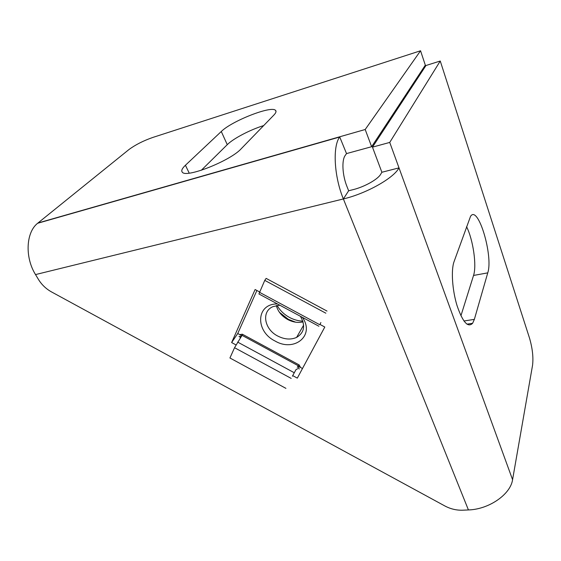 <?xml version="1.0" encoding="UTF-8"?>
<svg xmlns="http://www.w3.org/2000/svg" width="561" height="561" viewBox="0 0 561 561"><rect width="100%" height="100%" fill="white"/><g stroke="black" fill="none" stroke-linecap="round" stroke-linejoin="round"><path stroke-width="0.84" d="M440.252 61.023L425.981 65.504L372.469 147.143L389.734 142.424L440.252 61.023L529.521 338.122C532.473 348.276 533.483 357.308 532.564 365.225L512.572 479.683C510.594 494.353 488.94 509.402 468.421 509.942L462.713 510.201C456.507 510.398 450.553 508.981 444.845 505.952L51.472 291.895C46.058 288.873 41.724 284.729 38.471 279.469L35.525 274.581C24.747 257.401 25.967 232.366 37.622 223.278L128.89 149.598C135.341 144.822 143.321 140.762 152.844 137.431L420.554 50.771L425.315 65.16L371.641 146.709L365.19 129.507L420.554 50.771M372.469 147.143L381.88 172.262L399.004 167.872L389.734 142.424M381.88 172.262L380.737 174.176C377.89 179.366 364.355 186.946 352.848 189.716L348.647 190.768L347 186.61C342.364 175.298 341.558 160.158 345.232 155.418L346.523 153.588L371.641 146.709M512.572 479.683L399.004 167.872C393.892 178.033 366.389 193.538 343.374 198.945L348.647 190.768M235.964 344.896L231.63 342.547L255.108 289.525L259.575 291.93M319.889 324.384L324.805 327.028L297.316 378.121L302.477 368.514L297.912 366.045M324.798 327.021L302.477 368.514M297.316 378.121L292.695 375.618M241.875 335.737L237.745 333.5L256.896 290.486M231.63 342.547L237.745 333.5M474.361 319.363L487.754 272.863C493.463 256.047 478.021 204.225 470.525 216.378L454.052 261.657C450.953 270.023 452.257 290.079 457.054 305.647C462.727 322.112 467.916 327.996 472.614 323.29L474.361 319.363L463.933 320.997M487.754 272.863L473.54 275.451C476.885 265.626 473.175 239.94 466.577 226.686M473.54 275.451L460.925 315.787M263.677 125.58C250.199 129.724 233.369 138.511 227.261 144.668L201.301 170.285M221.286 131.498L185.425 165.257C182.045 168.468 181.014 170.789 182.332 172.213C186.077 178.363 230.62 160.705 241.258 148.693L273.88 115.061C276.005 112.831 276.545 111.246 275.479 110.307C271.187 105.482 231.707 121.043 221.286 131.498L227.261 144.668M35.525 274.581L343.374 198.945C334.083 176.561 332.47 146.155 339.735 136.996L346.523 153.588M37.952 223.012L365.19 129.507M302.358 317.344C315.324 335.429 294.287 352.497 275.03 340.99C254.946 331.221 255.991 303.473 277.499 303.964M279.855 305.226L273.137 306.579C261.096 311.271 264.224 329.3 277.73 336.032C284.511 339.475 290.794 339.938 296.58 337.42C304.378 332.68 305.661 325.639 300.43 316.306M303.059 321.888C298.052 323.031 292.94 322.245 287.744 319.546C281.706 316.116 277.905 311.467 276.328 305.591M295.724 322.203L288.354 319.328L279.406 312.26M277.085 305.45C279.96 310.471 284.097 314.469 289.497 317.435C293.817 319.735 298.256 320.969 302.835 321.151M319.938 324.405L320.885 322.568M326.993 311.067L266.138 278.382L264.757 280.374L258.923 293.964L318.914 326.25M325.836 313.192L264.757 280.374M299.195 369.026C298.473 366.999 297.821 366.417 297.239 367.273L299.174 364.938L300.549 367.476M239.785 334.601L242.352 334.202L242.107 335.38L241.097 336.902L241.209 336.235L238.979 336.439M297.94 368.591L295.998 369.615L293.01 375.085M292.4 376.214L295.998 369.615M240.269 338.136L239.961 337.217M241.097 336.902L234.547 347.708L229.933 357.988L285.921 388.359M343.374 198.945L468.421 509.942M185.425 165.257L189.218 173.125M291.201 378.409L234.547 347.708M319.721 324.707L259.42 292.26M298.115 365.674L242.107 335.38M294.252 372.735L237.64 342.084M466.92 324.174L472.614 323.29M276.012 111.576L275.479 110.307M37.622 223.278L339.735 136.996M296.58 337.42L303.634 325.135M240.529 337.75L241.209 336.235M242.352 334.202L299.174 364.938"/></g></svg>
